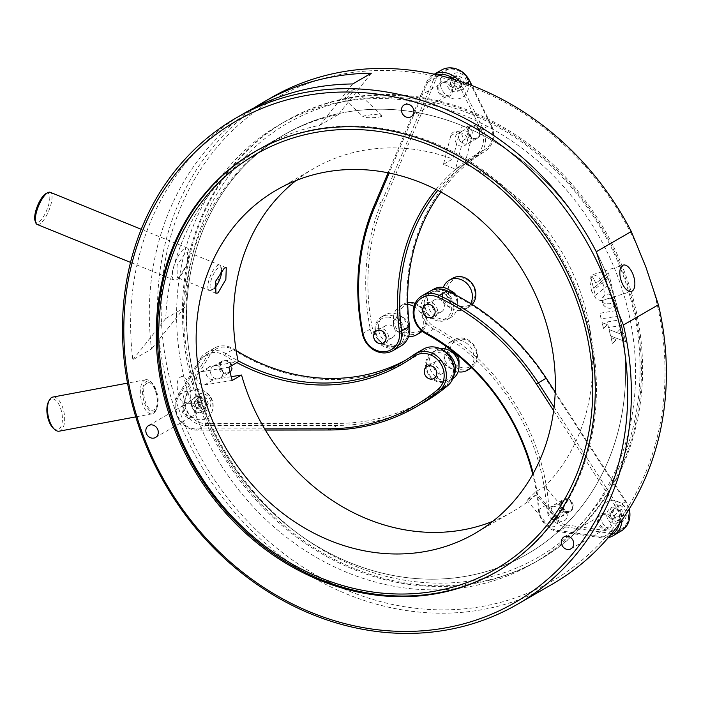 <?xml version="1.0" encoding="UTF-8"?>
<svg xmlns="http://www.w3.org/2000/svg" width="701" height="701" viewBox="0 0 701 701"><rect width="100%" height="100%" fill="white"/><g stroke="black" fill="none" stroke-linecap="round" stroke-linejoin="round"><path stroke-width="0.53" stroke-dasharray="3.5 2.63" d="M591.53 290.985L589.743 280.356L592.932 274.564L598.382 276.562L603.193 284.238L604.621 294.981L601.143 300.86L596.052 298.757L591.53 290.985M147.114 383.298C139.052 386.891 146.535 414.834 154.167 409.621C161.589 406.168 154.132 378.207 147.114 383.298M271.436 97.562A280.917 244.982 -120 0 0 187.193 439.247A280.917 244.982 -120 0 0 508.961 603.123A280.917 244.982 -120 0 0 552.432 584.091M244.588 113.063A280.917 244.982 -120 0 0 132.822 359.806L151.504 349.019A280.917 244.982 -120 0 1 254.06 107.91M345.663 99.095A6.887 1.095 -46.6 0 1 344.743 99.323A6.887 1.095 -46.6 0 1 347.556 94.801A6.887 1.095 -46.6 0 1 353.269 89.544A6.887 1.095 -46.6 0 1 354.198 89.316A6.887 1.095 -46.6 0 1 351.376 93.838A6.887 1.095 -46.6 0 1 345.663 99.095M381.668 116.375C376.332 118.346 360.831 118.11 363.574 116.007L373.861 114.298L381.931 115.516L381.668 116.375M344.743 99.323L363.214 116.769L363.574 116.007M371.355 73.176L338.408 114.517A242.362 211.36 -120 0 0 320.05 119.249A242.362 211.36 -120 0 0 282.547 135.67A242.362 211.36 -120 0 0 184.442 307.686L151.504 349.019M338.408 114.517L319.735 125.304A242.362 211.36 -120 0 0 301.377 130.027A242.362 211.36 -120 0 0 263.874 146.456A242.362 211.36 -120 0 0 165.769 318.473L132.822 359.806M322.39 117.899A242.362 211.36 60 0 1 599.986 259.282A242.362 211.36 60 0 1 527.31 554.07A242.362 211.36 60 0 1 489.806 570.491A242.362 211.36 60 0 1 212.21 429.108A242.362 211.36 60 0 1 284.886 134.32A242.362 211.36 60 0 1 322.39 117.899M442.655 82.797A6.887 6.002 60 0 1 450.541 86.81A6.887 6.002 60 0 1 448.482 95.187A6.887 6.002 60 0 1 447.413 95.651A6.887 6.002 60 0 1 439.527 91.638A6.887 6.002 60 0 1 441.595 83.261A6.887 6.002 60 0 1 442.655 82.797M509.171 599.881A278.166 242.581 60 0 1 180.183 412.828A278.166 242.581 60 0 1 317.018 80.422A278.166 242.581 60 0 1 646.015 267.475A278.166 242.581 60 0 1 509.171 599.881M325.588 103.564A253.376 220.964 60 0 1 615.802 251.379A253.376 220.964 60 0 1 539.823 559.564A253.376 220.964 60 0 1 500.61 576.739A253.376 220.964 60 0 1 210.396 428.924A253.376 220.964 60 0 1 286.376 120.738A253.376 220.964 60 0 1 325.588 103.564M318.578 107.612A253.376 220.964 60 0 1 608.801 255.418A253.376 220.964 60 0 1 532.821 563.604A253.376 220.964 60 0 1 493.609 580.778A253.376 220.964 60 0 1 203.395 432.964A253.376 220.964 60 0 1 279.375 124.778A253.376 220.964 60 0 1 318.578 107.612M602.474 514.841A6.887 6.002 60 0 1 610.361 518.863A6.887 6.002 60 0 1 608.302 527.24A6.887 6.002 60 0 1 607.232 527.704A6.887 6.002 60 0 1 599.346 523.682A6.887 6.002 60 0 1 601.414 515.314A6.887 6.002 60 0 1 602.474 514.841M187.027 403.522A6.887 6.002 60 0 1 194.913 407.535A6.887 6.002 60 0 1 192.854 415.912A6.887 6.002 60 0 1 191.785 416.376A6.887 6.002 60 0 1 183.899 412.363A6.887 6.002 60 0 1 185.967 403.986A6.887 6.002 60 0 1 187.027 403.522M165.769 318.473L184.442 307.686M352.682 83.962L319.735 125.304M187.71 403.355C195.08 399.912 187.623 371.951 180.665 377.033C172.551 380.634 180.026 408.587 187.71 403.355M472.781 580.507A250.625 218.563 60 0 1 194.081 375.894A250.625 218.563 60 0 1 353.418 99.787A250.625 218.563 60 0 1 632.118 304.409A250.625 218.563 60 0 1 472.781 580.507M351.595 97.825A253.376 220.964 -120 0 0 190.506 376.963A253.376 220.964 -120 0 0 472.264 583.828A253.376 220.964 -120 0 0 633.362 304.69A253.376 220.964 -120 0 0 351.595 97.825M536.169 494.766L526.828 500.155A198.295 172.928 60 0 0 535.617 491.857L544.949 486.459L565.4 510.6A6.887 6.002 60 0 1 565.435 519.976A6.887 6.002 60 0 1 556.62 518.906L536.169 494.766A198.295 172.928 60 0 1 512.273 511.861A198.295 172.928 60 0 1 492.829 521.307M464.859 163.876L455.519 169.265A198.295 172.928 60 0 0 443.461 164.367L450.796 135.687A6.887 6.002 60 0 1 458.41 131.937A6.887 6.002 60 0 1 462.853 140.594L472.194 135.205L464.859 163.876A198.295 172.928 60 0 1 544.949 486.459M443.461 164.367L452.793 158.969L460.128 130.298A6.887 6.002 60 0 1 467.751 126.539A6.887 6.002 60 0 1 472.194 135.205M296.024 180.56A198.295 172.928 60 0 1 313.925 168.433A198.295 172.928 60 0 1 365.878 149.979A198.295 172.928 60 0 1 452.793 158.969M179.307 277.21L177.248 277.526L177.055 265.53L185.66 252.378L187.623 252.018L187.255 263.804L179.307 277.21M348.388 111.757A242.362 211.36 -120 0 0 284.886 134.32A242.362 211.36 -120 0 0 206.147 415.229A242.362 211.36 -120 0 0 463.808 576.634A242.362 211.36 -120 0 0 527.31 554.07A242.362 211.36 -120 0 0 606.05 273.153A242.362 211.36 -120 0 0 348.388 111.757M255.12 151.512A242.362 211.36 60 0 1 255.707 151.171A242.362 211.36 60 0 1 319.209 128.616A242.362 211.36 60 0 1 576.87 290.012A242.362 211.36 60 0 1 498.131 570.921A242.362 211.36 60 0 1 497.544 571.254M462.853 140.594L455.519 169.265M450.796 135.687L460.128 130.298M232.215 380.406L204.429 384.945A6.887 6.002 60 0 1 196.771 379.32A6.887 6.002 60 0 1 201.152 371.74L228.938 367.201M201.152 371.74L210.484 366.343L238.27 361.812M231.207 376.709L213.77 379.556A6.887 6.002 60 0 1 206.112 373.931A6.887 6.002 60 0 1 210.484 366.343M204.429 384.945L213.77 379.556M535.617 491.857L556.059 515.989A6.887 6.002 60 0 1 556.103 525.373A6.887 6.002 60 0 1 547.279 524.295L526.828 500.155M547.279 524.295L556.62 518.906M556.059 515.989L565.4 510.6M609.003 329.523L624.03 335.385L625.607 341.729L610.615 335.998L609.029 329.514L624.056 335.367L625.634 341.711L610.632 335.981L609.029 329.514M621.559 325.422L608.512 327.551L607.127 321.952L620.166 319.822L621.559 325.422M608.538 327.533L607.145 321.934L620.192 319.805L621.585 325.413L608.512 327.551M593.502 288.111L590.522 276.133L591.933 275.905L595.946 283.257L608.538 272.969L609.143 275.405L593.502 288.111M591.951 275.887L595.973 283.239L608.556 272.952L609.16 275.388L593.519 288.102L590.549 276.115L591.951 275.887M602.387 302.955L602.168 302.236L605.883 303.805L610.098 303.735L612.998 302.403L615.171 300.142L615.364 302.955L614.532 305.434L612.84 307.292L610.448 308.265L607.785 308.116L605.34 306.942L603.386 304.909L602.15 302.245L605.857 303.813L609.335 303.901L612.499 302.727L615.154 300.159L615.04 304.278L612.28 307.643L609.747 308.352L606.496 307.66L603.789 305.496L602.369 302.963M607.872 285.272L595.333 295.41L593.957 289.846L609.598 277.132L613.34 292.229L611.614 292.51L607.872 285.272M603.535 328.375L602.106 322.626L607.495 324.677L603.535 328.375L602.089 322.644L607.469 324.686L603.508 328.383M611.027 337.567L616.328 339.757L612.481 343.437L611.027 337.567L616.302 339.766L612.464 343.446L611.009 337.584M623.636 333.676L617.888 331.503L622.067 327.349L623.636 333.676L617.861 331.52L622.041 327.358L623.61 333.694M608.757 298.337L604.832 299.599L602.185 302.175L602.282 298.021L605.042 294.622L608.915 293.991L613.086 296.251L615.189 300.072L612.069 298.661L608.757 298.337M619.228 315.932L601.178 318.876L599.784 313.259L617.835 310.315L619.228 315.932M619.202 315.949L601.151 318.894L599.758 313.277L617.809 310.324L619.202 315.949M607.855 285.289L595.315 295.419L593.931 289.855L609.572 277.149L613.322 292.247L611.587 292.527L607.855 285.289M608.74 298.354L604.814 299.616L602.168 302.192L602.255 298.03L605.024 294.639L608.897 294.008L613.06 296.269L615.163 300.081L612.043 298.679L608.74 298.354M470.967 367.114A16.526 14.414 -120 0 0 470.608 347.345A16.526 14.414 -120 0 0 452.478 340.861A16.526 14.414 -120 0 0 450.787 341.676A16.526 14.414 -120 0 0 446.09 346.39M444.933 348.896A16.526 14.414 -120 0 0 444.084 354.014A16.526 14.414 -120 0 0 453.275 369.935A16.526 14.414 -120 0 0 458.139 371.758M471.633 367.762A16.526 14.414 -120 0 0 475.234 347.214A16.526 14.414 -120 0 0 455.939 338.863A16.526 14.414 -120 0 0 454.248 339.678A16.526 14.414 -120 0 0 449.516 360.244A16.526 14.414 -120 0 0 469.083 369.112A16.526 14.414 -120 0 0 470.774 368.297M469.127 367.201A14.87 12.969 60 0 1 451.102 358.342A14.87 12.969 60 0 1 457.297 339.967A14.87 12.969 60 0 1 475.313 348.826A14.87 12.969 60 0 1 469.127 367.201M454.423 353.348A8.263 7.203 -120 0 0 448.254 352.761A8.263 7.203 -120 0 0 444.057 359.341A8.263 7.203 -120 0 0 448.649 367.298A8.263 7.203 -120 0 0 454.826 367.885A8.263 7.203 -120 0 0 459.024 361.313M452.776 378.68A16.526 14.414 60 0 1 452.294 378.969A16.526 14.414 60 0 1 450.603 379.784A16.526 14.414 60 0 1 431.036 370.917A16.526 14.414 60 0 1 435.768 350.351A16.526 14.414 60 0 1 437.459 349.536A16.526 14.414 60 0 1 440.394 348.765M453.643 376.051A16.526 14.414 60 0 1 448.833 380.967A16.526 14.414 60 0 1 447.133 381.791A16.526 14.414 60 0 1 427.575 372.923A16.526 14.414 60 0 1 432.307 352.349A16.526 14.414 60 0 1 433.998 351.534A16.526 14.414 60 0 1 446.143 352.603M433.954 353.453A14.87 12.969 -120 0 0 427.768 371.819A14.87 12.969 -120 0 0 445.783 380.678A14.87 12.969 -120 0 0 451.97 362.312A14.87 12.969 -120 0 0 433.954 353.453M428.416 364.222A8.263 7.203 -120 0 0 424.972 374.43A8.263 7.203 -120 0 0 434.979 379.346A8.263 7.203 -120 0 0 438.423 369.147A8.263 7.203 -120 0 0 428.416 364.222M48.369 402.006A15.702 7.343 -100.6 0 1 51.331 399.062A15.702 7.343 -100.6 0 1 61.67 412.135A15.702 7.343 -100.6 0 1 57.938 429.713A15.702 7.343 -100.6 0 1 53.258 428.197M59.252 431.176A17.35 8.114 79.4 0 0 59.716 431.062A17.35 8.114 79.4 0 0 63.949 412.127A17.35 8.114 79.4 0 0 52.882 397.064M145.265 379.846A17.35 8.114 -100.6 0 1 145.729 379.723A17.35 8.114 -100.6 0 1 150.435 381.519A17.35 8.114 -100.6 0 1 155.841 410.462A17.35 8.114 -100.6 0 1 152.564 413.721A17.35 8.114 -100.6 0 1 152.099 413.835A17.35 8.114 -100.6 0 1 141.032 398.773A17.35 8.114 -100.6 0 1 145.265 379.846M153.65 411.837A15.702 7.343 79.4 0 0 156.612 408.893A15.702 7.343 79.4 0 0 151.723 382.711A15.702 7.343 79.4 0 0 147.052 381.186A15.702 7.343 79.4 0 0 143.311 398.764A15.702 7.343 79.4 0 0 153.65 411.837M46.152 193.467A15.702 5.117 -67.9 0 1 49.201 194.3A15.702 5.117 -67.9 0 1 45.197 213.568A15.702 5.117 -67.9 0 1 35.26 221.271A15.702 5.117 -67.9 0 1 35.05 220.771M37.144 224.451A17.35 5.652 112.1 0 0 47.975 212.675A17.35 5.652 112.1 0 0 51.383 193.467A17.35 5.652 112.1 0 0 50.209 192.302M188.403 249.162A17.35 5.652 -67.9 0 1 184.994 268.36A17.35 5.652 -67.9 0 1 174.163 280.137A17.35 5.652 -67.9 0 1 172.989 278.972A17.35 5.652 -67.9 0 1 176.398 259.764A17.35 5.652 -67.9 0 1 187.228 247.988A17.35 5.652 -67.9 0 1 188.403 249.162M221.761 270.349A12.119 3.943 112.1 0 0 221.463 268.352A12.119 3.943 112.1 0 0 221.297 267.975A12.119 3.943 112.1 0 0 213.63 273.916A12.119 3.943 112.1 0 0 210.537 288.786A12.119 3.943 112.1 0 0 212.894 289.434A12.119 3.943 112.1 0 0 214.182 288.514M220.578 265.968A13.775 4.486 -67.9 0 1 220.771 266.398A13.775 4.486 -67.9 0 1 218.624 279.48A13.775 4.486 -67.9 0 1 211.036 290.354A13.775 4.486 -67.9 0 1 208.355 289.618A13.775 4.486 -67.9 0 1 211.868 272.724A13.775 4.486 -67.9 0 1 220.578 265.968M210.931 353.611A20.382 17.77 60 0 1 233.915 350.062A199.951 174.374 -120 0 0 423.597 350.973A20.382 17.77 60 0 1 449.122 356.897A20.382 17.77 60 0 1 447.475 383.894A218.677 190.698 60 0 1 337.751 423.395L205.77 423.57A20.382 17.77 60 0 1 188.078 412.521A20.382 17.77 60 0 1 187.737 391.719L210.195 354.724A20.382 17.77 60 0 1 210.931 353.611M236.149 350.535A198.295 172.928 60 0 1 233.854 349.116A22.029 19.216 -120 0 0 214.313 348.134A22.029 19.216 -120 0 0 209.012 352.945A22.029 19.216 -120 0 0 208.215 354.145L185.747 391.14A22.029 19.216 -120 0 0 186.124 413.634A22.029 19.216 -120 0 0 205.253 425.577L337.225 425.402A220.333 192.144 -120 0 0 423.606 402.567M423.325 349.142A22.029 19.216 -120 0 0 421.967 350.018A198.295 172.928 60 0 1 409.735 357.887A198.295 172.928 60 0 1 405.73 360.121M444.969 371.53A6.887 6.002 -120 0 0 444.338 363.013A6.887 6.002 -120 0 0 436.425 361.103A6.887 6.002 -120 0 0 434.769 362.601A6.887 6.002 -120 0 0 435.391 371.118A6.887 6.002 -120 0 0 443.312 373.028A6.887 6.002 -120 0 0 444.969 371.53M231.128 371.276A6.887 6.002 -120 0 0 230.498 362.759A6.887 6.002 -120 0 0 222.585 360.849A6.887 6.002 -120 0 0 220.929 362.347A6.887 6.002 -120 0 0 221.56 370.864A6.887 6.002 -120 0 0 229.472 372.774A6.887 6.002 -120 0 0 231.128 371.276M221.796 376.665A6.887 6.002 -120 0 0 221.166 368.148A6.887 6.002 -120 0 0 213.253 366.237A6.887 6.002 -120 0 0 211.597 367.745A6.887 6.002 -120 0 0 212.219 376.262A6.887 6.002 -120 0 0 220.14 378.163A6.887 6.002 -120 0 0 221.796 376.665M236.885 362.61A199.951 174.374 60 0 1 224.574 355.46A20.382 17.77 -120 0 0 200.863 360.112L178.396 397.108A20.382 17.77 -120 0 0 178.737 417.919A20.382 17.77 -120 0 0 196.429 428.959L264.663 428.872M265.372 430.072L197.314 430.16A22.029 19.216 60 0 1 178.185 418.217A22.029 19.216 60 0 1 177.809 395.723L200.276 358.728A22.029 19.216 60 0 1 206.374 352.717A22.029 19.216 60 0 1 225.915 353.698A198.295 172.928 -120 0 0 238.042 360.752M183.285 404.6A8.263 7.203 -120 0 0 185.099 415.912A8.263 7.203 -120 0 0 195.526 415.307A8.263 7.203 -120 0 0 193.713 403.995A8.263 7.203 -120 0 0 183.285 404.6M192.626 399.202A8.263 7.203 -120 0 0 194.44 410.514A8.263 7.203 -120 0 0 204.867 409.91A8.263 7.203 -120 0 0 203.053 398.597A8.263 7.203 -120 0 0 192.626 399.202M221.367 362.732A6.291 5.485 -120 0 0 222.752 371.355A6.291 5.485 -120 0 0 230.69 370.89A6.291 5.485 -120 0 0 231.067 370.286A6.291 5.485 -120 0 0 230.787 364.064A6.291 5.485 -120 0 0 225.529 360.708A6.291 5.485 -120 0 0 221.367 362.732M220 362.89A6.887 6.002 -120 0 0 221.507 372.319A6.887 6.002 -120 0 0 230.2 371.81A6.887 6.002 -120 0 0 230.603 371.153A6.887 6.002 -120 0 0 230.296 364.345A6.887 6.002 -120 0 0 224.557 360.682A6.887 6.002 -120 0 0 220 362.89M565.33 524.725A20.382 17.77 60 0 1 548.585 504.685A199.951 174.374 -120 0 0 434.953 327.236A20.382 17.77 60 0 1 424.385 301.062A20.382 17.77 60 0 1 447.369 291.879A218.677 190.698 60 0 1 545.711 378.628L625.441 501.776A20.382 17.77 60 0 1 627.115 522.674A20.382 17.77 60 0 1 610.369 531.262L566.68 524.979A20.382 17.77 60 0 1 565.33 524.725M430.046 291.187A22.029 19.216 -120 0 0 421.213 309.947A22.029 19.216 -120 0 0 433.7 329.049A198.295 172.928 60 0 1 546.394 505.027A22.029 19.216 -120 0 0 564.498 526.696A22.029 19.216 -120 0 0 565.961 526.968L609.642 533.251A22.029 19.216 -120 0 0 620.99 531.156M438.808 299.125A6.887 6.002 -120 0 0 434.804 299.695A6.887 6.002 -120 0 0 432.202 306.521A6.887 6.002 -120 0 0 437.687 312.19A6.887 6.002 -120 0 0 441.691 311.621A6.887 6.002 -120 0 0 444.294 304.795A6.887 6.002 -120 0 0 438.808 299.125M567.547 498.858A6.887 6.002 -120 0 0 563.543 499.427A6.887 6.002 -120 0 0 560.94 506.253A6.887 6.002 -120 0 0 566.426 511.923A6.887 6.002 -120 0 0 570.43 511.353A6.887 6.002 -120 0 0 573.032 504.536A6.887 6.002 -120 0 0 567.547 498.858M558.206 504.256A6.887 6.002 -120 0 0 554.202 504.825A6.887 6.002 -120 0 0 551.599 511.642A6.887 6.002 -120 0 0 557.085 517.32A6.887 6.002 -120 0 0 561.089 516.751A6.887 6.002 -120 0 0 563.692 509.925A6.887 6.002 -120 0 0 558.206 504.256M619.325 523.743A20.382 17.77 -120 0 0 616.109 507.165L553.632 410.663M554.062 407.193L618.002 505.964A22.029 19.216 60 0 1 621.98 520.037M533.216 473.464A199.951 174.374 60 0 1 539.253 510.074A20.382 17.77 -120 0 0 557.348 530.368L601.037 536.651A20.382 17.77 -120 0 0 610.212 535.398M608.363 537.588A22.029 19.216 60 0 1 601.712 537.833L558.022 531.551A22.029 19.216 60 0 1 538.456 509.609A198.295 172.928 -120 0 0 532.734 474.332M604.183 529.115A8.263 7.203 -120 0 0 612.306 522.928A8.263 7.203 -120 0 0 605.524 513.439A8.263 7.203 -120 0 0 597.401 519.616A8.263 7.203 -120 0 0 604.183 529.115M629.244 508.996A22.029 19.216 -120 0 0 625.94 501.373L555.218 392.139M613.524 523.717A8.263 7.203 -120 0 0 621.647 517.54A8.263 7.203 -120 0 0 614.865 508.041A8.263 7.203 -120 0 0 606.742 514.227A8.263 7.203 -120 0 0 613.524 523.717M565.488 512.466A6.887 6.002 -120 0 0 569.492 511.896A6.887 6.002 -120 0 0 571.56 509.741A6.887 6.002 -120 0 0 566.61 499.401A6.887 6.002 -120 0 0 565.505 499.261A6.887 6.002 -120 0 0 562.605 499.971A6.887 6.002 -120 0 0 560.003 506.797A6.887 6.002 -120 0 0 565.488 512.466M553.352 519.476A6.887 6.002 -120 0 0 557.356 518.906A6.887 6.002 -120 0 0 559.959 512.08A6.887 6.002 -120 0 0 554.473 506.411A6.887 6.002 -120 0 0 550.469 506.981A6.887 6.002 -120 0 0 547.867 513.807A6.887 6.002 -120 0 0 553.352 519.476M566.478 511.362A6.291 5.485 -120 0 0 572.025 508.873A6.291 5.485 -120 0 0 567.495 499.419A6.291 5.485 -120 0 0 566.487 499.296A6.291 5.485 -120 0 0 561.282 504.667A6.291 5.485 -120 0 0 566.478 511.362M491.042 125.935A20.382 17.77 60 0 1 484.812 149.523A199.951 174.374 -120 0 0 408.762 326.061A20.382 17.77 60 0 1 393.804 346.32A20.382 17.77 60 0 1 372.459 328.506A218.677 190.698 60 0 1 383.841 202.247L436.092 78.933A20.382 17.77 60 0 1 452.119 69.075A20.382 17.77 60 0 1 469.206 81.298L490.428 124.576A20.382 17.77 60 0 1 491.042 125.935M440.894 192.039A198.295 172.928 60 0 1 484.961 151.346A22.029 19.216 -120 0 0 491.699 125.847A22.029 19.216 -120 0 0 491.042 124.375L472.027 85.601M441.35 70.118A22.029 19.216 -120 0 0 434.015 78.538L381.765 201.853A220.333 192.144 -120 0 0 370.303 329.058A22.029 19.216 -120 0 0 371.688 333.623A22.029 19.216 -120 0 0 400.814 346.075M383.535 333.623A6.887 6.002 -120 0 0 392.639 337.514A6.887 6.002 -120 0 0 394.856 329.479A6.887 6.002 -120 0 0 385.752 325.588A6.887 6.002 -120 0 0 383.535 333.623M468.636 134.136A6.887 6.002 -120 0 0 477.74 138.027A6.887 6.002 -120 0 0 479.948 130A6.887 6.002 -120 0 0 470.853 126.11A6.887 6.002 -120 0 0 468.636 134.136M459.295 139.534A6.887 6.002 -120 0 0 468.399 143.425A6.887 6.002 -120 0 0 470.616 135.389A6.887 6.002 -120 0 0 461.512 131.499A6.887 6.002 -120 0 0 459.295 139.534M437.433 74.937A20.382 17.77 -120 0 0 426.76 84.322L389.169 173.033M388.082 172.814L426.085 83.121A22.029 19.216 60 0 1 433.411 74.7A22.029 19.216 60 0 1 434.287 74.227M458.84 80.922A22.029 19.216 60 0 1 461.88 85.68L459.865 86.687A20.382 17.77 -120 0 0 454.406 79.52M436.022 189.489A199.951 174.374 60 0 1 475.471 154.921A20.382 17.77 -120 0 0 481.096 129.965L459.865 86.687M451.83 86.74A8.263 7.203 -120 0 0 441.893 81.614A8.263 7.203 -120 0 0 438.248 91.708A8.263 7.203 -120 0 0 448.184 96.843A8.263 7.203 -120 0 0 451.83 86.74M481.096 129.965L483.103 128.958A22.029 19.216 60 0 1 477.022 155.929A198.295 172.928 -120 0 0 437.766 190.383M465.92 83.34L461.88 85.68L483.103 128.958L490.428 124.576M461.162 81.351A8.263 7.203 -120 0 0 451.225 76.216A8.263 7.203 -120 0 0 447.58 86.319A8.263 7.203 -120 0 0 457.516 91.454A8.263 7.203 -120 0 0 461.162 81.351M479.02 130.535A6.887 6.002 -120 0 0 472.816 125.935A6.887 6.002 -120 0 0 469.915 126.644A6.887 6.002 -120 0 0 467.698 134.68A6.887 6.002 -120 0 0 476.803 138.57A6.887 6.002 -120 0 0 478.871 136.415A6.887 6.002 -120 0 0 479.02 130.535M466.884 137.545A6.887 6.002 -120 0 0 457.779 133.654A6.887 6.002 -120 0 0 455.562 141.69A6.887 6.002 -120 0 0 464.667 145.58A6.887 6.002 -120 0 0 466.884 137.545M479.466 130.176A6.291 5.485 -120 0 0 473.797 125.97A6.291 5.485 -120 0 0 469.118 133.961A6.291 5.485 -120 0 0 474.139 138.106A6.291 5.485 -120 0 0 479.326 135.547A6.291 5.485 -120 0 0 479.466 130.176M407.737 304.497A16.526 14.414 -120 0 0 400.113 306.162A16.526 14.414 -120 0 0 393.41 318.499A16.526 14.414 -120 0 0 402.602 334.421A16.526 14.414 -120 0 0 408.35 336.375A16.526 14.414 -120 0 0 408.622 336.41M407.684 302.657A16.526 14.414 -120 0 0 403.574 304.164A16.526 14.414 -120 0 0 397.502 321.233A16.526 14.414 -120 0 0 411.811 334.377A16.526 14.414 -120 0 0 420.101 332.782M412.512 332.379A14.87 12.969 60 0 1 399.062 316.335A14.87 12.969 60 0 1 412.565 303.752A14.87 12.969 60 0 1 426.006 319.796A14.87 12.969 60 0 1 412.512 332.379M400.876 316.852A8.263 7.203 -120 0 0 393.384 323.818A8.263 7.203 -120 0 0 397.975 331.783A8.263 7.203 -120 0 0 400.849 332.765A8.263 7.203 -120 0 0 408.35 325.79A8.263 7.203 -120 0 0 403.75 317.833A8.263 7.203 -120 0 0 400.876 316.852M393.331 345.05A16.526 14.414 60 0 1 379.022 331.906A16.526 14.414 60 0 1 385.094 314.837A16.526 14.414 60 0 1 393.384 313.242A16.526 14.414 60 0 1 399.132 315.196A16.526 14.414 60 0 1 408.324 331.117A16.526 14.414 60 0 1 401.62 343.455A16.526 14.414 60 0 1 393.331 345.05M389.87 347.048A16.526 14.414 60 0 1 375.561 333.904A16.526 14.414 60 0 1 381.633 316.834A16.526 14.414 60 0 1 389.922 315.24A16.526 14.414 60 0 1 404.232 328.383A16.526 14.414 60 0 1 398.159 345.453A16.526 14.414 60 0 1 389.87 347.048M389.221 317.229A14.87 12.969 -120 0 0 375.727 329.82A14.87 12.969 -120 0 0 389.169 345.865A14.87 12.969 -120 0 0 402.663 333.282A14.87 12.969 -120 0 0 389.221 317.229M421.178 330.329A16.526 14.414 -120 0 0 413.984 306.433M422.221 331.24A16.526 14.414 -120 0 0 426.252 316.02A16.526 14.414 -120 0 0 415.15 303.375M381.037 328.313A8.263 7.203 -120 0 0 373.537 335.306A8.263 7.203 -120 0 0 381.011 344.217A8.263 7.203 -120 0 0 388.512 337.225A8.263 7.203 -120 0 0 381.037 328.313M443.321 287.489A16.526 14.414 -120 0 0 442.462 292.606A16.526 14.414 -120 0 0 451.654 308.528A16.526 14.414 -120 0 0 457.402 310.49A16.526 14.414 -120 0 0 465.692 308.887A16.526 14.414 -120 0 0 470.713 303.586M452.627 278.271A16.526 14.414 -120 0 0 446.555 295.34A16.526 14.414 -120 0 0 460.864 308.484A16.526 14.414 -120 0 0 469.153 306.889A16.526 14.414 -120 0 0 472.15 304.488M461.565 306.495A14.87 12.969 60 0 1 448.123 290.451A14.87 12.969 60 0 1 461.617 277.859A14.87 12.969 60 0 1 475.059 293.903A14.87 12.969 60 0 1 461.565 306.495M452.802 291.94A8.263 7.203 -120 0 0 449.937 290.968A8.263 7.203 -120 0 0 442.436 297.934A8.263 7.203 -120 0 0 447.036 305.89A8.263 7.203 -120 0 0 449.902 306.872A8.263 7.203 -120 0 0 457.402 299.905A8.263 7.203 -120 0 0 456.132 295.261M453.424 293.877A16.526 14.414 60 0 1 457.376 305.224A16.526 14.414 60 0 1 450.673 317.562A16.526 14.414 60 0 1 442.384 319.157A16.526 14.414 60 0 1 428.074 306.013A16.526 14.414 60 0 1 434.147 288.943M438.922 321.163A16.526 14.414 60 0 1 424.613 308.011A16.526 14.414 60 0 1 430.686 290.941A16.526 14.414 60 0 1 438.975 289.347A16.526 14.414 60 0 1 453.284 302.49A16.526 14.414 60 0 1 447.212 319.56A16.526 14.414 60 0 1 438.922 321.163M438.274 291.344A14.87 12.969 -120 0 0 424.78 303.927A14.87 12.969 -120 0 0 438.221 319.971A14.87 12.969 -120 0 0 451.716 307.389A14.87 12.969 -120 0 0 438.274 291.344M430.09 302.42A8.263 7.203 -120 0 0 422.598 309.413A8.263 7.203 -120 0 0 430.063 318.333A8.263 7.203 -120 0 0 437.564 311.34A8.263 7.203 -120 0 0 430.09 302.42M601.046 519.984A15.702 13.687 60 0 1 613.436 500.689A15.702 13.687 60 0 1 627.334 511.783A15.702 13.687 60 0 1 626.974 524.12A15.702 13.687 60 0 1 613.743 530.929A15.702 13.687 60 0 1 601.046 519.984M610.431 516.032A9.087 7.93 60 0 1 614.9 505.167A9.087 7.93 60 0 1 625.651 511.283A9.087 7.93 60 0 1 621.182 522.14A9.087 7.93 60 0 1 610.431 516.032M620.236 519.599L617.809 521.001L614.269 515.84L612.104 519.467L617.809 521.001L621.323 516.584L619.132 510.652L613.419 509.119L609.905 513.526L612.332 512.124L614.532 518.065L620.236 519.599L623.75 515.182L621.559 509.25L615.846 507.717L612.332 512.124M621.559 509.25L619.132 510.652L614.269 515.84L621.323 516.584L623.75 515.182M614.532 518.065L612.104 519.467L609.905 513.526L614.269 515.84L613.419 509.119L615.846 507.717M441.227 87.932A15.702 13.687 60 0 1 453.617 68.645A15.702 13.687 60 0 1 467.514 79.73A15.702 13.687 60 0 1 467.155 92.076A15.702 13.687 60 0 1 453.924 98.885A15.702 13.687 60 0 1 441.227 87.932M450.612 83.98A9.087 7.93 60 0 1 455.089 73.123A9.087 7.93 60 0 1 465.832 79.231A9.087 7.93 60 0 1 461.363 90.096A9.087 7.93 60 0 1 450.612 83.98M454.712 86.021L452.285 87.423L454.45 83.787L450.086 81.482L452.285 87.423L457.99 88.948L461.503 84.541L459.313 78.6L453.6 77.075L450.086 81.482L452.513 80.08L454.712 86.021L460.417 87.546L463.931 83.139L461.74 77.198L456.027 75.673L452.513 80.08M463.931 83.139L461.503 84.541L454.45 83.787L457.99 88.948L460.417 87.546M456.027 75.673L453.6 77.075L454.45 83.787L459.313 78.6L461.74 77.198M185.599 408.657A15.702 13.687 60 0 1 197.989 389.37A15.702 13.687 60 0 1 211.886 400.455A15.702 13.687 60 0 1 211.527 412.801A15.702 13.687 60 0 1 198.304 419.61A15.702 13.687 60 0 1 185.599 408.657M194.983 404.705A9.087 7.93 60 0 1 199.461 393.848A9.087 7.93 60 0 1 210.204 399.956A9.087 7.93 60 0 1 205.735 410.821A9.087 7.93 60 0 1 194.983 404.705M199.084 406.746L196.657 408.148L198.821 404.512L194.457 402.208L196.657 408.148L202.37 409.673L205.884 405.266L203.684 399.325L197.971 397.8L194.457 402.208L196.885 400.806L199.084 406.746L204.797 408.271L208.311 403.864L206.112 397.923L200.398 396.398L196.885 400.806M208.311 403.864L205.884 405.266L198.821 404.512L202.37 409.673L204.797 408.271M200.398 396.398L197.971 397.8L198.821 404.512L203.684 399.325L206.112 397.923M195.894 396.845A8.263 7.203 -120 0 0 191.829 406.72A8.263 7.203 -120 0 0 201.599 412.276A8.263 7.203 -120 0 0 205.665 402.4A8.263 7.203 -120 0 0 195.894 396.845M224.574 355.46L225.915 353.698L233.854 349.116L233.915 350.062M414.028 354.601L421.967 350.018L423.597 350.973M205.77 423.57L205.253 425.577L197.314 430.16L196.429 428.959M187.737 391.719L185.747 391.14L177.809 395.723L178.396 397.108M200.863 360.112L200.276 358.728L208.215 354.145L210.195 354.724M329.295 429.985L337.225 425.402L337.751 423.395M447.475 383.894L447.781 385.603M539.253 510.074L538.456 509.609L546.394 505.027L548.585 504.685M425.761 333.632L433.7 329.049L434.953 327.236M625.441 501.776L616.109 507.165M610.369 531.262L609.642 533.251L601.712 537.833L601.037 536.651M557.348 530.368L558.022 531.551L565.961 526.968L566.68 524.979M447.369 291.879L447.124 290.819M545.711 378.628L546.21 378.233M475.471 154.921L477.022 155.929L484.961 151.346L484.812 149.523M436.092 78.933L434.015 78.538L426.085 83.121L426.76 84.322M362.364 333.641L370.303 329.058L372.459 328.506M373.826 206.436L381.765 201.853L383.841 202.247M469.206 81.298L469.81 81.097M409.542 326.421L408.762 326.061M592.932 274.564L623.242 265.109M498.131 570.921L496.965 571.595M411.128 116.76L448.482 95.187M532.821 563.604L539.823 559.564M570.947 548.804L608.302 527.24M155.499 437.485L192.854 415.912M148.612 425.56L185.967 403.986M564.06 536.878L601.414 515.314M279.375 124.778L286.376 120.738M404.24 104.835L441.595 83.261M255.707 151.171L282.547 135.67M263.874 146.456L254.533 151.845M381.931 115.516L354.198 89.316M601.143 300.86L631.443 291.406M512.273 511.861L474.928 533.435M215.908 293.246L177.248 277.526M226.283 267.729L187.623 252.018M313.925 168.433L276.58 190.006M450.787 341.676L454.248 339.678M448.649 367.298L453.275 369.935M444.057 359.341L444.084 354.014M432.307 352.349L435.768 350.351M448.833 380.967L452.294 378.969M145.729 379.723L127.521 383.123M151.723 382.711L150.435 381.519M156.612 408.893L155.841 410.462M152.099 413.835L135.775 416.885M174.163 280.137L130.517 262.402M187.228 247.988L141.243 229.297M221.463 268.352L220.771 266.398M212.894 289.434L211.036 290.354M436.425 361.103L427.084 366.5M213.253 366.237L222.585 360.849M220.14 378.163L229.472 372.774M443.312 373.028L433.972 378.417M206.374 352.717L214.313 348.134M401.796 362.478L409.735 357.887M225.529 360.708L224.557 360.682M231.067 370.286L230.603 371.153M434.804 299.695L425.463 305.084M554.202 504.825L563.543 499.427M561.089 516.751L570.43 511.353M441.691 311.621L432.351 317.01M569.492 511.896L557.356 518.906M572.025 508.873L571.56 509.741M566.487 499.296L565.505 499.261M562.605 499.971L550.469 506.981M392.639 337.514L383.298 342.903M468.399 143.425L477.74 138.027M461.512 131.499L470.853 126.11M385.752 325.588L376.411 330.977M433.411 74.7L434.243 74.218M469.915 126.644L457.779 133.654M473.797 125.97L472.816 125.935M479.326 135.547L478.871 136.415M476.803 138.57L464.667 145.58M400.113 306.162L403.574 304.164M397.975 331.783L402.602 334.421M393.384 323.818L393.41 318.499M381.633 316.834L385.094 314.837M398.159 345.453L401.62 343.455M403.75 317.833L399.132 315.196M408.35 325.79L408.324 331.117M447.036 305.89L451.654 308.528M442.436 297.934L442.462 292.606M430.686 290.941L431.746 290.337M447.212 319.56L450.673 317.562M457.402 299.905L457.376 305.224M465.692 308.887L469.153 306.889M626.974 524.12A16.325 16.325 0 0 0 613.436 500.689M467.155 92.076A16.325 16.325 0 0 0 464.474 73.85M458.182 69.636A16.325 16.325 0 0 0 453.617 68.645M211.527 412.801A16.325 16.325 0 0 0 197.989 389.37"/><path stroke-width="1.05" d="M633.178 274.888A13.775 6.616 72.7 0 0 623.242 265.109A13.775 6.616 72.7 0 0 621.507 281.627A13.775 6.616 72.7 0 0 631.443 291.406A13.775 6.616 72.7 0 0 633.178 274.888M596.279 251.729L608.67 289.04A278.166 242.581 -120 0 0 279.673 101.996A278.166 242.581 -120 0 0 142.838 434.401A278.166 242.581 -120 0 0 471.826 621.454A278.166 242.581 -120 0 0 608.67 289.04L623.391 325.01A280.917 244.982 60 0 1 517.417 604.306A280.917 244.982 60 0 1 473.946 623.347A280.917 244.982 60 0 1 152.178 459.47A280.917 244.982 60 0 1 236.421 117.786A280.917 244.982 60 0 1 279.892 98.745A280.917 244.982 60 0 1 596.279 251.729L631.294 231.505A280.917 244.982 -120 0 0 314.907 78.521A280.917 244.982 -120 0 0 271.436 97.562L263.261 102.285A280.917 244.982 -120 0 0 254.06 107.91M263.261 102.285A280.917 244.982 -120 0 1 306.731 83.244A280.917 244.982 -120 0 1 371.355 73.176L352.682 83.962A280.917 244.982 -120 0 0 288.058 94.03A280.917 244.982 -120 0 0 244.588 113.063L236.421 117.786M292.037 135.424A242.362 211.36 60 0 1 569.641 276.807A242.362 211.36 60 0 1 496.965 571.595A242.362 211.36 60 0 1 459.462 588.016A242.362 211.36 60 0 1 181.866 446.633A242.362 211.36 60 0 1 254.533 151.845A242.362 211.36 60 0 1 292.037 135.424M405.309 104.37A6.887 6.002 60 0 1 413.196 108.383A6.887 6.002 60 0 1 411.128 116.76A6.887 6.002 60 0 1 410.067 117.225A6.887 6.002 60 0 1 402.181 113.211A6.887 6.002 60 0 1 404.24 104.835A6.887 6.002 60 0 1 405.309 104.37M517.417 604.306L552.432 584.091A280.917 244.982 -120 0 0 658.405 304.786L646.015 267.475L631.294 231.505M565.129 536.414A6.887 6.002 60 0 1 573.015 540.436A6.887 6.002 60 0 1 570.947 548.804A6.887 6.002 60 0 1 569.887 549.277A6.887 6.002 60 0 1 562 545.255A6.887 6.002 60 0 1 564.06 536.878A6.887 6.002 60 0 1 565.129 536.414M149.681 425.095A6.887 6.002 60 0 1 157.567 429.108A6.887 6.002 60 0 1 155.499 437.485A6.887 6.002 60 0 1 154.439 437.95A6.887 6.002 60 0 1 146.553 433.937A6.887 6.002 60 0 1 148.612 425.56A6.887 6.002 60 0 1 149.681 425.095M658.405 304.786L623.391 325.01M328.532 171.543A198.295 172.928 60 0 1 539.349 303.603A198.295 172.928 60 0 1 474.928 533.435A198.295 172.928 60 0 1 422.966 551.897A198.295 172.928 60 0 1 212.158 419.846A198.295 172.928 60 0 1 276.58 190.006A198.295 172.928 60 0 1 328.532 171.543M492.829 521.307A198.295 172.928 60 0 1 460.32 530.324A198.295 172.928 60 0 1 241.547 375.017L231.207 376.709M224.338 268.089L215.663 281.206L215.908 293.246L217.985 292.93L225.853 279.489L226.283 267.729L224.338 268.089M497.544 571.254A242.362 211.36 60 0 1 434.629 593.484A242.362 211.36 60 0 1 177.116 432.438A242.362 211.36 60 0 1 255.12 151.512M318.692 131.928A239.611 208.959 -120 0 0 166.356 395.899A239.611 208.959 -120 0 0 432.806 591.513A239.611 208.959 -120 0 0 585.142 327.551A239.611 208.959 -120 0 0 318.692 131.928M296.024 180.56A198.295 172.928 60 0 0 238.27 361.812L228.938 367.201A198.295 172.928 60 0 0 232.215 380.406L241.547 375.017M446.09 346.39A16.526 14.414 -120 0 0 444.933 348.896M458.139 371.758A16.526 14.414 -120 0 0 465.613 371.118A16.526 14.414 -120 0 0 467.313 370.294A16.526 14.414 -120 0 0 470.967 367.114M446.143 352.603A16.526 14.414 60 0 1 453.643 376.051M440.394 348.765A16.526 14.414 60 0 1 449.805 350.71A16.526 14.414 60 0 1 458.997 366.632A16.526 14.414 60 0 1 452.776 378.68M458.997 366.632L459.024 361.313A8.263 7.203 -120 0 0 454.423 353.348L449.805 350.71M467.313 370.294L470.774 368.297A16.526 14.414 -120 0 0 471.633 367.762M127.521 383.123L52.882 397.064A17.35 8.114 79.4 0 0 52.417 397.178A17.35 8.114 79.4 0 0 49.149 400.437A17.35 8.114 79.4 0 0 54.547 429.38A17.35 8.114 79.4 0 0 59.252 431.176L135.775 416.885M54.547 429.38L53.258 428.197A15.702 7.343 -100.6 0 1 48.369 402.006L49.149 400.437M141.243 229.297L50.209 192.302A17.35 5.652 112.1 0 0 48.01 192.547A17.35 5.652 112.1 0 0 38.441 206.243A17.35 5.652 112.1 0 0 35.742 222.734A17.35 5.652 112.1 0 0 35.97 223.277A17.35 5.652 112.1 0 0 37.144 224.451L130.517 262.402M35.742 222.734L35.05 220.771A15.702 5.117 -67.9 0 1 37.495 205.857A15.702 5.117 -67.9 0 1 46.152 193.467L48.01 192.547M214.182 288.514A12.119 3.943 112.1 0 0 221.761 270.349M238.042 360.752A198.295 172.928 -120 0 0 401.796 362.478A198.295 172.928 -120 0 0 414.028 354.601A22.029 19.216 60 0 1 415.386 353.725A22.029 19.216 60 0 1 440.719 359.832A22.029 19.216 60 0 1 442.725 387.075A22.029 19.216 60 0 1 439.842 390.185A220.333 192.144 60 0 1 415.667 407.15A220.333 192.144 60 0 1 329.295 429.985L265.372 430.072M415.667 407.15L423.606 402.567A220.333 192.144 -120 0 0 447.781 385.603A22.029 19.216 -120 0 0 450.664 382.492A22.029 19.216 -120 0 0 448.658 355.241A22.029 19.216 -120 0 0 423.325 349.142L415.386 353.725M264.663 428.872L328.41 428.784A218.677 190.698 -120 0 0 438.134 389.292A20.382 17.77 -120 0 0 440.806 386.409A20.382 17.77 -120 0 0 438.397 360.559A20.382 17.77 -120 0 0 414.256 356.371A199.951 174.374 60 0 1 236.885 362.61M435.628 376.919A6.887 6.002 -120 0 0 435.006 368.402A6.887 6.002 -120 0 0 427.084 366.5A6.887 6.002 -120 0 0 425.428 367.999A6.887 6.002 -120 0 0 426.059 376.516A6.887 6.002 -120 0 0 433.972 378.417A6.887 6.002 -120 0 0 435.628 376.919M405.73 360.121A198.295 172.928 60 0 1 236.149 350.535M532.734 474.332A198.295 172.928 -120 0 0 425.761 333.632A22.029 19.216 60 0 1 413.283 314.53A22.029 19.216 60 0 1 422.107 295.769A22.029 19.216 60 0 1 434.918 293.947A22.029 19.216 60 0 1 439.194 295.401A220.333 192.144 60 0 1 538.28 382.816L554.062 407.193M555.218 392.139L546.21 378.233A220.333 192.144 -120 0 0 447.124 290.819A22.029 19.216 -120 0 0 442.857 289.364A22.029 19.216 -120 0 0 430.046 291.187L422.107 295.769M553.632 410.663L536.379 384.025A218.677 190.698 -120 0 0 438.037 297.268A20.382 17.77 -120 0 0 434.085 295.918A20.382 17.77 -120 0 0 414.475 308.44A20.382 17.77 -120 0 0 425.612 332.633A199.951 174.374 60 0 1 533.216 473.464M429.468 304.523A6.887 6.002 -120 0 0 425.463 305.084A6.887 6.002 -120 0 0 422.861 311.91A6.887 6.002 -120 0 0 428.355 317.579A6.887 6.002 -120 0 0 432.351 317.01A6.887 6.002 -120 0 0 434.953 310.192A6.887 6.002 -120 0 0 429.468 304.523M610.212 535.398A20.382 17.77 -120 0 0 619.325 523.743M621.98 520.037A22.029 19.216 60 0 1 613.06 535.748A22.029 19.216 60 0 1 608.363 537.588M613.06 535.748L620.99 531.156A22.029 19.216 -120 0 0 629.244 508.996M437.766 190.383A198.295 172.928 -120 0 0 401.603 331.003A22.029 19.216 60 0 1 392.884 350.658A22.029 19.216 60 0 1 363.749 338.206A22.029 19.216 60 0 1 362.364 333.641A220.333 192.144 60 0 1 373.826 206.436L388.082 172.814M392.884 350.658L400.814 346.075A22.029 19.216 -120 0 0 409.542 326.421A198.295 172.928 60 0 1 440.894 192.039M389.169 173.033L374.509 207.645A218.677 190.698 -120 0 0 363.127 333.895A20.382 17.77 -120 0 0 364.406 338.119A20.382 17.77 -120 0 0 386.435 351.455A20.382 17.77 -120 0 0 399.421 331.45A199.951 174.374 60 0 1 436.022 189.489M374.194 339.012A6.887 6.002 -120 0 0 383.298 342.903A6.887 6.002 -120 0 0 385.515 334.868A6.887 6.002 -120 0 0 376.411 330.977A6.887 6.002 -120 0 0 374.194 339.012M454.406 79.52A20.382 17.77 -120 0 0 437.433 74.937M434.287 74.227A22.029 19.216 60 0 1 458.84 80.922M472.027 85.601L469.81 81.097A22.029 19.216 -120 0 0 441.35 70.118L434.243 74.218M413.984 306.433A16.526 14.414 -120 0 0 408.403 304.567A16.526 14.414 -120 0 0 407.737 304.497M415.15 303.375A16.526 14.414 -120 0 0 411.864 302.569A16.526 14.414 -120 0 0 407.684 302.657M408.622 336.41A16.526 14.414 -120 0 0 416.639 334.78A16.526 14.414 -120 0 0 421.178 330.329M416.639 334.78L420.101 332.782A16.526 14.414 -120 0 0 422.221 331.24M470.713 303.586A16.526 14.414 -120 0 0 457.455 278.674A16.526 14.414 -120 0 0 449.166 280.269A16.526 14.414 -120 0 0 443.321 287.489M472.15 304.488A16.526 14.414 -120 0 0 474.524 287.743A16.526 14.414 -120 0 0 460.916 276.676A16.526 14.414 -120 0 0 452.627 278.271L449.166 280.269M431.746 290.337L434.147 288.943A16.526 14.414 60 0 1 442.436 287.349A16.526 14.414 60 0 1 448.184 289.303A16.526 14.414 60 0 1 453.424 293.877M456.132 295.261A8.263 7.203 -120 0 0 452.802 291.94L448.184 289.303M414.256 356.371L414.028 354.601M447.781 385.603L439.842 390.185L438.134 389.292M329.295 429.985L328.41 428.784M425.612 332.633L425.761 333.632M447.124 290.819L439.194 295.401L438.037 297.268M546.21 378.233L536.379 384.025M399.421 331.45L401.603 331.003L409.542 326.421M362.364 333.641L363.127 333.895M373.826 206.436L374.509 207.645M465.92 83.34L469.81 81.097M464.474 73.85A16.325 16.325 0 0 0 458.182 69.636"/></g></svg>
